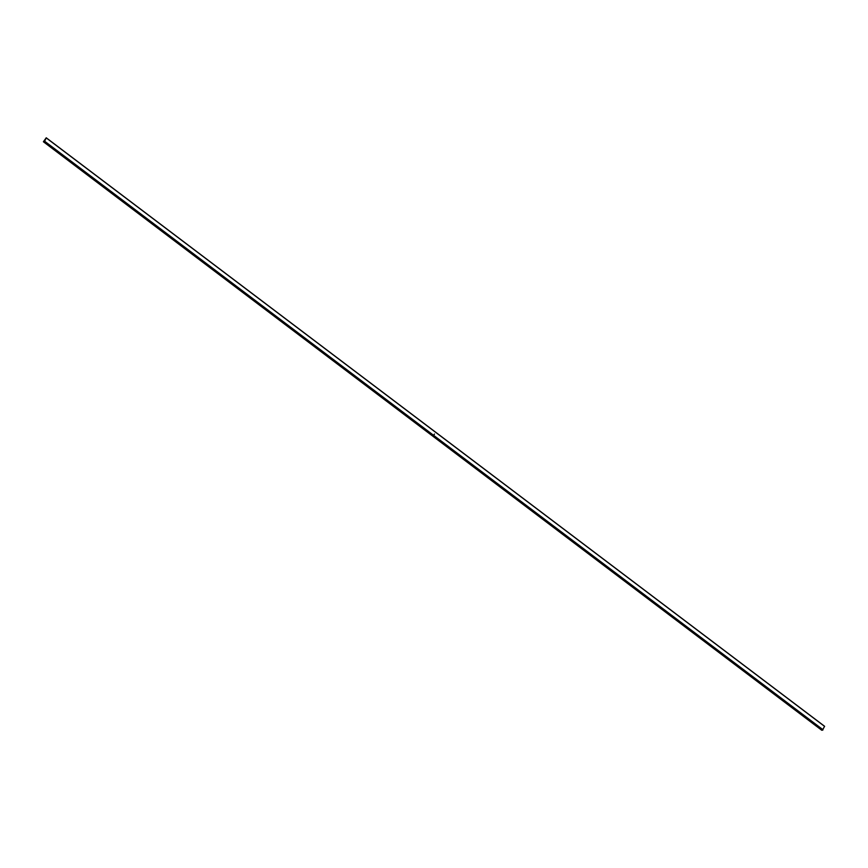 <?xml version="1.0" encoding="UTF-8"?>
<svg xmlns="http://www.w3.org/2000/svg" width="868" height="868" viewBox="0 0 868 868"><rect width="100%" height="100%" fill="white"/><g stroke="black" fill="none" stroke-linecap="round" stroke-linejoin="round"><path stroke-width="1.3" d="M434.456 434.043L434.087 434.684M822.712 729.728L824.6 726.288L46.243 137.806L43.4 141.755A4.416 2.246 -52.9 0 0 44.55 141.462L46.232 137.795L824.6 726.288M821.768 730.248L43.4 141.755L821.768 730.248A4.416 2.246 -52.9 0 0 822.918 729.955L44.583 141.408M46.221 137.893L824.6 726.386M44.485 141.126L822.853 729.63M44.55 141.462L822.918 729.955M44.442 141.158L822.81 729.652M44.572 141.397L822.951 729.901"/></g></svg>
